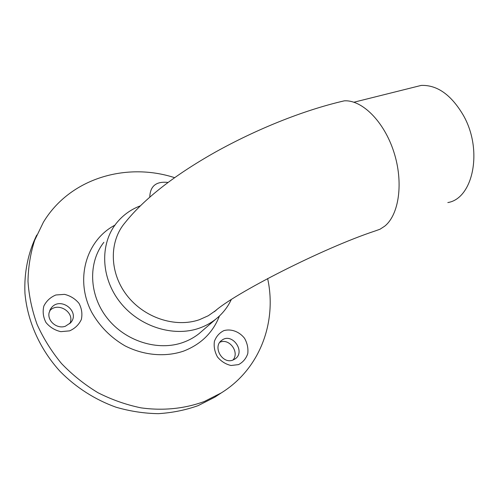 <?xml version="1.0" encoding="UTF-8"?>
<svg xmlns="http://www.w3.org/2000/svg" width="499" height="499" viewBox="0 0 499 499"><rect width="100%" height="100%" fill="white"/><g stroke="black" fill="none" stroke-linecap="round" stroke-linejoin="round"><path stroke-width="0.75" d="M216.373 310.072L214.258 311.788C233.301 293.98 322.865 248.203 375.011 231.012L380.026 229.222L384.66 226.209C399.081 214.788 403.76 182.385 393.805 151.827C383.962 121.226 361.85 99.594 344.223 100.854C302.712 110.404 255.981 129.528 215.362 152.114C174.238 175.324 144.167 198.808 125.149 222.573C109.181 241.042 109.131 271.943 126.465 294.809C143.756 317.732 175.143 328.111 199.369 319.722L208.301 315.73L216.323 310.11M344.223 100.854L336.214 102.775M36.776 235.029C28.175 252.494 24.014 272.41 24.95 293.262C27.414 321.169 39.808 349.132 60.067 371.381C75.929 387.467 95.166 399.749 116.024 407.209C130.12 411.295 144.236 413.446 158.37 413.665C172.305 412.785 185.566 410.109 198.153 405.625L214.813 397.167L218.974 394.428M49.613 310.877C57.828 301.271 75.499 312.517 69.785 323.658M219.841 342.277C229.141 337.748 239.894 352.219 232.983 360.029M140.169 205.906C130.532 209.605 122.523 215.474 116.142 223.527C99.794 244.192 100.786 277.818 120.059 302.201C139.215 326.658 173.421 337.399 199.338 328.149C205.438 326.003 210.927 322.996 215.817 319.129C222.498 313.784 227.638 307.29 231.243 299.656M49.095 312.723C47.149 321.063 57.029 329.284 65.344 326.259L70.577 322.822C80.888 311.613 60.023 295.776 51.154 308.12L49.095 312.723M174.594 177.669C126.503 162.007 69.966 178.068 43.388 222.23L34.649 240.331C30.451 253.386 28.231 267.077 27.994 281.405C28.948 295.895 31.998 310.266 37.126 324.512C43.425 338.453 51.553 351.464 61.527 363.546C72.411 374.874 84.549 384.598 97.947 392.707C111.838 399.749 126.197 404.801 141.011 407.851C163.254 410.964 184.998 408.65 204.434 401.446L221.3 392.894C260.378 368.692 277.045 321.581 267.632 278.542M233.064 359.997L234.929 359.031C246.188 351.963 232.116 332.028 221.787 340.312C212.187 346.605 222.46 364.675 233.064 359.997M238.534 364.613L231.043 365.499C225.748 364.27 221.238 361.444 217.52 357.022C214.713 351.976 213.672 346.761 214.395 341.391C216.21 336.451 219.373 332.858 223.889 330.619C231.205 328.598 239.295 331.617 244.51 338.247C247.292 343.156 248.377 348.271 247.778 353.598C246.101 358.556 243.019 362.23 238.534 364.613M69.604 330.862L60.834 331.66C54.815 330.269 49.863 327.225 45.977 322.516C43.201 317.177 42.49 311.694 43.843 306.074C46.419 300.934 50.424 297.242 55.863 294.984L64.514 294.36C70.378 295.788 75.206 298.789 79.004 303.361C81.755 308.55 82.535 313.921 81.343 319.491C78.929 324.656 75.012 328.448 69.604 330.862M149.775 197.049C150.174 185.996 156.249 181.131 167.995 182.447M412.835 87.506L421.231 85.41C437.211 84.836 451.258 94.816 463.365 115.344C483.325 150.299 473.021 198.639 447.828 202.563M103.861 242.308C88.024 262.399 88.791 294.747 107.129 318.038C125.349 341.397 158.108 351.483 183.127 342.42C189.015 340.312 194.323 337.38 199.064 333.631L202.55 330.612M219.448 315.986C212.942 332.646 200.966 344.366 183.52 351.14C165.306 357.284 143.806 355.494 124.9 345.788C110.815 337.58 99.788 326.471 91.816 312.468C74.351 279.378 86.321 239.938 115.15 225.043M215.817 319.129L202.6 330.569M51.154 308.12L50.031 309.916M221.3 392.894L214.813 397.167M221.787 340.312L221.288 340.711M421.231 85.41L353.934 102.22"/></g></svg>
